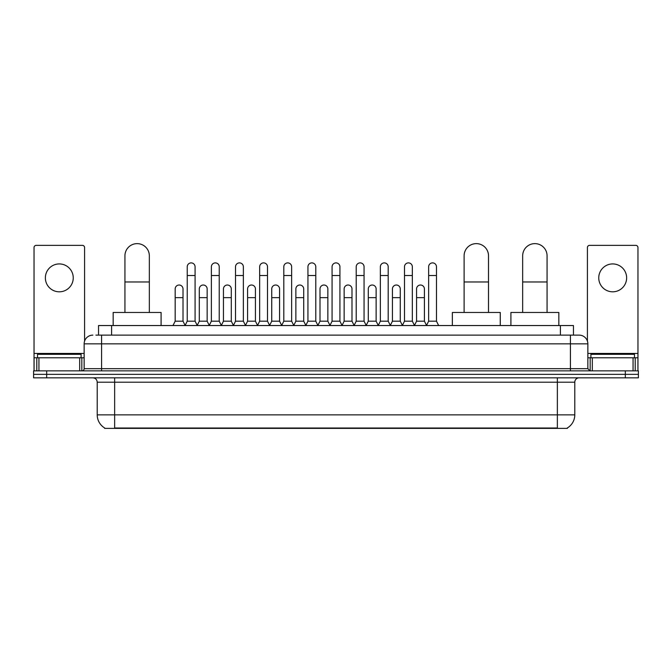<?xml version="1.0" encoding="UTF-8"?>
<svg xmlns="http://www.w3.org/2000/svg" width="672" height="672" viewBox="0 0 672 672"><rect width="100%" height="100%" fill="white"/><g stroke="black" fill="none" stroke-linecap="round" stroke-linejoin="round"><path stroke-width="1.01" d="M98.532 335.126L98.532 325.542L573.468 325.542L573.468 335.126M567.378 427.946L567.378 428.375L104.622 428.375L104.622 427.946M104.756 428.022A15.254 15.254 0 0 1 97.213 414.868L114.643 414.868L114.643 428.022L557.357 428.022L557.357 414.868L574.787 414.868L574.787 382.192A4.36 4.36 0 0 1 579.138 377.832M97.213 414.868L97.213 382.192C96.961 379.537 95.508 378.092 92.862 377.832M567.244 428.022A15.254 15.254 0 0 0 574.787 414.868M46.67 370.86L638.4 370.86L638.4 374.346L33.6 374.346L33.6 377.832L46.67 377.832L46.67 374.346L33.6 374.346L33.6 370.86L46.67 370.86L46.67 374.346L638.4 374.346L638.4 377.832L46.67 377.832M96.113 335.126L579.138 335.126A8.711 8.711 0 0 1 587.857 343.846L587.857 368.676L590.033 370.86M95.911 335.126L101.573 335.126L101.573 343.846L84.143 343.846L84.143 368.676A2.176 2.176 0 0 1 81.967 370.86M92.862 335.126A8.711 8.711 0 0 0 84.143 343.846M587.857 343.846L570.427 343.846L570.427 335.126L579.138 335.126M81.094 357.79L81.094 354.304L37.523 354.304L37.523 357.79M59.312 263.928A13.944 13.944 0 0 0 45.368 277.872A13.944 13.944 0 0 0 59.312 291.816A13.944 13.944 0 0 0 73.248 277.872A13.944 13.944 0 0 0 59.312 263.928M79.682 370.86L79.682 357.79L38.934 357.79L38.934 370.86M84.58 341.124L84.58 247.548A2.176 2.176 0 0 0 82.404 245.364L36.212 245.364A2.176 2.176 0 0 0 34.037 247.548L34.037 357.79L38.934 357.79M79.682 357.79L84.143 357.79M34.037 370.86L34.037 357.79M634.477 357.79L634.477 354.304L590.906 354.304L590.906 357.79M124.933 312.472L124.933 255.822A12.197 12.197 0 0 1 137.13 243.625A12.197 12.197 0 0 1 149.335 255.822A12.197 12.197 0 0 0 137.13 243.625M149.335 312.472L149.335 255.822M161.095 325.542L161.095 312.472L113.165 312.472L113.165 325.542M464.108 312.472L464.108 255.822A12.197 12.197 0 0 1 476.305 243.625A12.197 12.197 0 0 1 488.51 255.822A12.197 12.197 0 0 0 476.305 243.625M488.51 312.472L488.51 255.822M500.27 325.542L500.27 312.472L452.34 312.472L452.34 325.542M522.665 312.472L522.665 255.822A12.197 12.197 0 0 1 534.87 243.625A12.197 12.197 0 0 1 547.067 255.822A12.197 12.197 0 0 0 534.87 243.625M547.067 312.472L547.067 255.822M558.835 325.542L558.835 312.472L510.905 312.472L510.905 325.542M185.06 325.542L187.236 321.182L195.082 321.182L197.266 325.542M195.082 321.182L195.082 266.809A3.923 3.923 0 0 0 191.159 262.886A3.923 3.923 0 0 1 191.411 262.895M187.236 321.182L187.236 275.52L195.082 275.52M187.236 275.52L187.236 266.809A3.923 3.923 0 0 1 191.159 262.886M209.202 325.542L211.378 321.182L219.223 321.182L221.399 325.542M219.223 321.182L219.223 266.809A3.923 3.923 0 0 0 215.3 262.886A3.923 3.923 0 0 1 215.544 262.895M211.378 321.182L211.378 275.52L219.223 275.52M211.378 275.52L211.378 266.809A3.923 3.923 0 0 1 215.3 262.886M233.344 325.542L235.519 321.182L243.365 321.182L245.54 325.542M243.365 321.182L243.365 266.809A3.923 3.923 0 0 0 239.442 262.886A3.923 3.923 0 0 1 239.686 262.895M235.519 321.182L235.519 275.52L243.365 275.52M235.519 275.52L235.519 266.809A3.923 3.923 0 0 1 239.442 262.886M257.477 325.542L259.661 321.182L267.506 321.182L269.682 325.542M267.506 321.182L267.506 266.809A3.923 3.923 0 0 0 263.584 262.886A3.923 3.923 0 0 1 263.827 262.895M259.661 321.182L259.661 275.52L267.506 275.52M259.661 275.52L259.661 266.809A3.923 3.923 0 0 1 263.584 262.886M281.618 325.542L283.802 321.182L291.64 321.182L293.824 325.542M291.64 321.182L291.64 266.809A3.923 3.923 0 0 0 287.717 262.886A3.923 3.923 0 0 1 287.969 262.895M283.802 321.182L283.802 275.52L291.64 275.52M283.802 275.52L283.802 266.809A3.923 3.923 0 0 1 287.717 262.886M305.76 325.542L307.936 321.182L315.781 321.182L317.957 325.542M315.781 321.182L315.781 266.809A3.923 3.923 0 0 0 311.858 262.886A3.923 3.923 0 0 1 312.11 262.895M307.936 321.182L307.936 275.52L315.781 275.52M307.936 275.52L307.936 266.809A3.923 3.923 0 0 1 311.858 262.886M329.902 325.542L332.077 321.182L339.923 321.182L342.098 325.542M339.923 321.182L339.923 266.809A3.923 3.923 0 0 0 336 262.886A3.923 3.923 0 0 1 336.244 262.895M332.077 321.182L332.077 275.52L339.923 275.52M332.077 275.52L332.077 266.809A3.923 3.923 0 0 1 336 262.886M354.043 325.542L356.219 321.182L364.064 321.182L366.24 325.542M364.064 321.182L364.064 266.809A3.923 3.923 0 0 0 360.142 262.886A3.923 3.923 0 0 1 360.385 262.895M356.219 321.182L356.219 275.52L364.064 275.52M356.219 275.52L356.219 266.809A3.923 3.923 0 0 1 360.142 262.886M378.176 325.542L380.36 321.182L388.198 321.182L390.382 325.542M388.198 321.182L388.198 266.809A3.923 3.923 0 0 0 384.283 262.886A3.923 3.923 0 0 1 384.527 262.895M380.36 321.182L380.36 275.52L388.198 275.52M380.36 275.52L380.36 266.809A3.923 3.923 0 0 1 384.283 262.886M402.318 325.542L404.494 321.182L412.339 321.182L414.523 325.542M412.339 321.182L412.339 266.809A3.923 3.923 0 0 0 408.416 262.886A3.923 3.923 0 0 1 408.668 262.895M404.494 321.182L404.494 275.52L412.339 275.52M404.494 275.52L404.494 266.809A3.923 3.923 0 0 1 408.416 262.886M426.46 325.542L428.635 321.182L436.481 321.182L438.656 325.542M436.481 321.182L436.481 266.809A3.923 3.923 0 0 0 432.558 262.886A3.923 3.923 0 0 1 432.802 262.895M428.635 321.182L428.635 275.52L436.481 275.52M428.635 275.52L428.635 266.809A3.923 3.923 0 0 1 432.558 262.886M172.99 325.542L175.174 321.182L183.011 321.182L185.128 325.408M183.011 321.182L183.011 288.943A3.923 3.923 0 0 0 179.34 285.029A3.923 3.923 0 0 1 183.011 288.943M175.174 321.182L175.174 297.654L183.011 297.654M175.174 297.654L175.174 288.943A3.923 3.923 0 0 1 179.34 285.029M197.198 325.408L199.307 321.182L207.152 321.182L209.269 325.408M207.152 321.182L207.152 288.943A3.923 3.923 0 0 0 203.482 285.029A3.923 3.923 0 0 1 207.152 288.943M199.307 321.182L199.307 297.654L207.152 297.654M199.307 297.654L199.307 288.943A3.923 3.923 0 0 1 203.482 285.029M221.34 325.408L223.448 321.182L231.294 321.182L233.402 325.408M231.294 321.182L231.294 288.943A3.923 3.923 0 0 0 227.615 285.029A3.923 3.923 0 0 1 231.294 288.943M223.448 321.182L223.448 297.654L231.294 297.654M223.448 297.654L223.448 288.943A3.923 3.923 0 0 1 227.615 285.029M245.473 325.408L247.59 321.182L255.436 321.182L257.544 325.408M255.436 321.182L255.436 288.943A3.923 3.923 0 0 0 251.756 285.029A3.923 3.923 0 0 1 255.436 288.943M247.59 321.182L247.59 297.654L255.436 297.654M247.59 297.654L247.59 288.943A3.923 3.923 0 0 1 251.756 285.029M269.615 325.408L271.732 321.182L279.569 321.182L281.686 325.408M279.569 321.182L279.569 288.943A3.923 3.923 0 0 0 275.898 285.029A3.923 3.923 0 0 1 279.569 288.943M271.732 321.182L271.732 297.654L279.569 297.654M271.732 297.654L271.732 288.943A3.923 3.923 0 0 1 275.898 285.029M293.756 325.408L295.865 321.182L303.71 321.182L305.827 325.408M303.71 321.182L303.71 288.943A3.923 3.923 0 0 0 300.04 285.029A3.923 3.923 0 0 1 303.71 288.943M295.865 321.182L295.865 297.654L303.71 297.654M295.865 297.654L295.865 288.943A3.923 3.923 0 0 1 300.04 285.029M317.898 325.408L320.006 321.182L327.852 321.182L329.969 325.408M327.852 321.182L327.852 288.943A3.923 3.923 0 0 0 324.173 285.029A3.923 3.923 0 0 1 327.852 288.943M320.006 321.182L320.006 297.654L327.852 297.654M320.006 297.654L320.006 288.943A3.923 3.923 0 0 1 324.173 285.029M342.031 325.408L344.148 321.182L351.994 321.182L354.102 325.408M351.994 321.182L351.994 288.943A3.923 3.923 0 0 0 348.314 285.029A3.923 3.923 0 0 1 351.994 288.943M344.148 321.182L344.148 297.654L351.994 297.654M344.148 297.654L344.148 288.943A3.923 3.923 0 0 1 348.314 285.029M366.173 325.408L368.29 321.182L376.135 321.182L378.244 325.408M376.135 321.182L376.135 288.943A3.923 3.923 0 0 0 372.456 285.029A3.923 3.923 0 0 1 376.135 288.943M368.29 321.182L368.29 297.654L376.135 297.654M368.29 297.654L368.29 288.943A3.923 3.923 0 0 1 372.456 285.029M390.314 325.408L392.431 321.182L400.268 321.182L402.385 325.408M400.268 321.182L400.268 288.943A3.923 3.923 0 0 0 396.598 285.029A3.923 3.923 0 0 1 400.268 288.943M392.431 321.182L392.431 297.654L400.268 297.654M392.431 297.654L392.431 288.943A3.923 3.923 0 0 1 396.598 285.029M414.456 325.408L416.564 321.182L424.41 321.182L426.527 325.408M424.41 321.182L424.41 288.943A3.923 3.923 0 0 0 420.739 285.029A3.923 3.923 0 0 1 424.41 288.943M416.564 321.182L416.564 297.654L424.41 297.654M416.564 297.654L416.564 288.943A3.923 3.923 0 0 1 420.739 285.029M612.688 263.928A13.944 13.944 0 0 0 598.752 277.872A13.944 13.944 0 0 0 612.688 291.816A13.944 13.944 0 0 0 626.632 277.872A13.944 13.944 0 0 0 612.688 263.928M633.066 370.86L633.066 357.79L592.318 357.79L592.318 370.86M633.066 357.79L637.963 357.79L637.963 247.548A2.176 2.176 0 0 0 635.788 245.364L589.596 245.364A2.176 2.176 0 0 0 587.42 247.548L587.42 341.124M587.857 357.79L592.318 357.79M637.963 357.79L637.963 370.86M555.61 428.375L555.61 427.946M116.39 428.375L116.39 427.946M111.602 335.126L111.602 325.542M560.398 335.126L560.398 325.542M557.357 377.832L557.357 382.192L97.213 382.192M574.787 382.192L557.357 382.192L557.357 414.868L114.643 414.868L114.643 377.832M625.33 377.832L625.33 370.86M101.573 370.86L101.573 368.676L587.857 368.676M84.143 368.676L101.573 368.676L101.573 343.846L570.427 343.846L570.427 370.86M84.143 353.43L34.037 353.43M81.824 357.79L81.824 370.86M34.07 357.79L34.07 370.86M36.792 370.86L36.792 357.79M124.933 281.971L149.335 281.971M464.108 281.971L488.51 281.971M522.665 281.971L547.067 281.971M637.963 353.43L587.857 353.43M637.93 370.86L637.93 357.79M635.208 357.79L635.208 370.86M590.176 370.86L590.176 357.79"/></g></svg>
